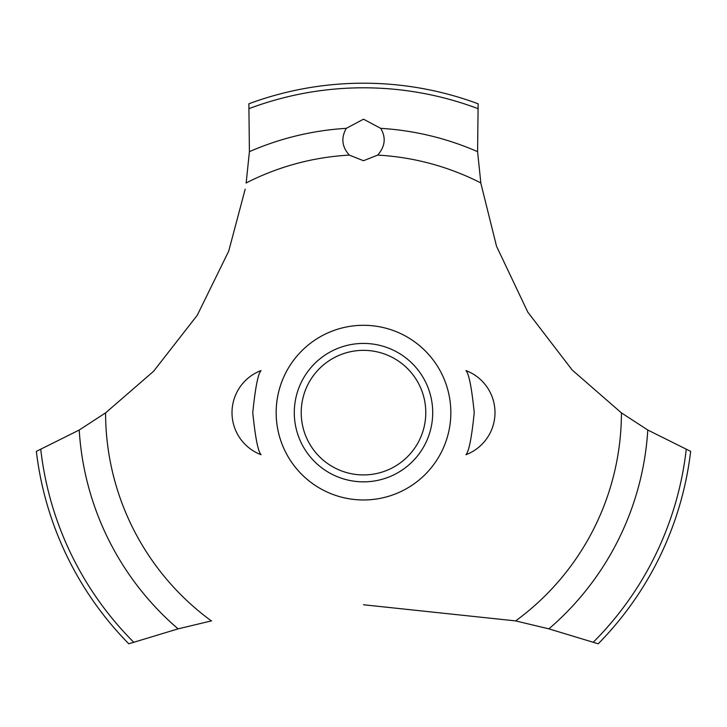 <?xml version="1.0" encoding="UTF-8"?>
<svg xmlns="http://www.w3.org/2000/svg" width="727" height="727" viewBox="0 0 727 727"><rect width="100%" height="100%" fill="white"/><g stroke="black" fill="none" stroke-linecap="round" stroke-linejoin="round"><path stroke-width="1.09" d="M252.769 412.636C255.295 437.572 258.058 451.594 261.075 454.711C258.058 451.594 255.295 437.572 252.769 412.636C255.295 437.572 258.058 451.594 261.075 454.711C258.058 451.594 255.295 437.572 252.769 412.636C255.295 387.709 258.058 373.678 261.075 370.561C258.058 373.678 255.295 387.709 252.769 412.636M474.231 412.636C471.705 437.572 468.942 451.594 465.925 454.711C468.942 451.594 471.705 437.572 474.231 412.636C471.705 387.709 468.942 373.678 465.925 370.561C468.942 373.678 471.705 387.709 474.231 412.636C471.705 387.709 468.942 373.678 465.925 370.561C468.942 373.678 471.705 387.709 474.231 412.636M105.724 412.782L79.216 430.03L36.35 451.367A329.431 329.431 0 0 0 128.779 643.795L178.106 628.864L211.539 620.867M450.84 412.636A87.34 87.34 0 0 1 363.5 499.976A87.34 87.34 0 0 1 276.16 412.636A87.34 87.34 0 0 1 363.5 325.296A87.34 87.34 0 0 1 450.84 412.636A87.34 87.34 0 0 0 319.835 337.001A87.34 87.34 0 0 0 319.835 488.271A87.34 87.34 0 0 0 450.84 412.636M245.19 189.138L228.714 251.133L197.244 315.291L153.561 371.315L105.579 412.891A257.921 257.921 0 0 0 211.348 620.903M363.5 604.764L515.652 620.903A257.921 257.921 0 0 0 621.421 412.891L572.213 370.043L527.82 312.165L496.532 246.262L480.901 183.422M480.829 182.94A257.921 257.921 0 0 0 377.695 155.105L363.5 160.722L349.305 155.105A257.921 257.921 0 0 0 246.171 182.94M349.451 155.242C341.917 146.972 340.863 138.003 346.288 128.343L363.5 119.192L380.703 128.343C386.219 137.648 385.165 146.618 377.549 155.242M480.856 183.122L477.584 151.661L478.13 103.788A329.431 329.431 0 0 0 248.87 103.788L249.416 151.661L246.144 183.122M515.461 620.867L548.894 628.864L598.221 643.795A329.431 329.431 0 0 0 690.65 451.367L647.784 430.03L621.276 412.782M294.29 412.636A69.21 69.21 0 0 1 363.5 343.426A69.21 69.21 0 0 1 432.71 412.636A69.21 69.21 0 0 1 363.5 481.847A69.21 69.21 0 0 1 294.29 412.636M301.214 412.636A62.286 62.286 0 0 0 363.5 474.922A62.286 62.286 0 0 0 425.786 412.636A62.286 62.286 0 0 0 363.5 350.35A62.286 62.286 0 0 0 301.214 412.636M380.712 128.343A284.82 284.82 0 0 1 477.584 151.661M249.225 108.568A324.833 324.833 0 0 1 477.775 108.568M249.416 151.661A284.82 284.82 0 0 1 346.288 128.343M686.233 449.504A324.833 324.833 0 0 1 593.359 642.15M647.784 430.03A284.82 284.82 0 0 1 548.894 628.864M178.106 628.864A284.82 284.82 0 0 1 79.216 430.03M133.641 642.15A324.833 324.833 0 0 1 40.767 449.504M261.075 370.561A44.983 44.983 0 0 0 261.075 454.711M465.925 454.711A44.983 44.983 0 0 0 465.925 370.561"/></g></svg>
